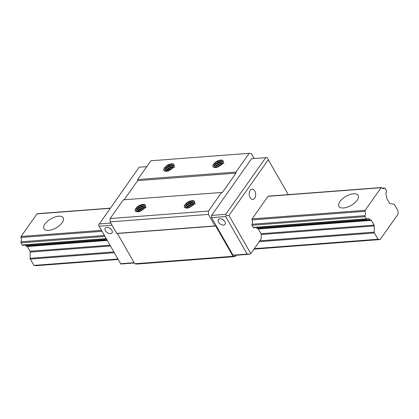 <?xml version="1.0" encoding="UTF-8"?>
<svg xmlns="http://www.w3.org/2000/svg" width="419" height="419" viewBox="0 0 419 419"><rect width="100%" height="100%" fill="white"/><g stroke="black" fill="none" stroke-linecap="round" stroke-linejoin="round"><path stroke-width="0.63" d="M254.118 158.461L251.332 153.595L249.221 153.296L150.908 160.77L137.673 179.526L137.662 180.636L124.186 199.737M249.221 153.296L235.986 172.052L235.976 173.162L222.384 192.426L123.369 199.8L110.134 218.55L110.103 221.887L116.692 233.393L117.393 233.493L134.735 263.766L136.845 264.064L235.159 256.59L236.101 255.255M249.824 254.213L234.467 255.381L233.058 255.181L211.553 217.639L211.579 215.413L251.636 158.649L267.086 157.628L288.277 194.62L268.296 159.759L228.952 215.513L250.798 253.657L249.824 254.213L247.189 254.108L225.689 216.565L226.312 215.408L225.71 214.339L265.766 157.575M221.677 192.326L208.447 211.076L208.411 214.413L214.999 225.92L215.706 226.019L233.048 256.292L235.159 256.59M110.103 221.887L208.411 214.413M116.692 233.393L214.999 225.92M117.393 233.493L215.706 226.019M134.735 263.766L233.048 256.292M137.662 180.636L235.976 173.162M137.673 179.526L235.986 172.052M163.934 170.701L166.081 171.366L167.804 171.072L171.769 168.972A5.337 2.514 150.2 0 0 174.204 165.515L173.707 164.164L172.743 163.782L171.308 163.787L168.061 164.856A6.327 2.98 -29.8 0 0 163.913 170.664A6.327 2.98 -29.8 0 0 163.934 170.701L163.771 169.763L164.253 168.579L166.872 166.06L170.685 164.321L173.613 164.101M213.093 166.961L215.235 167.631L216.958 167.338L220.923 165.238A5.337 2.514 150.2 0 0 223.358 161.781L222.861 160.43L221.897 160.048L220.462 160.048L217.215 161.121A6.327 2.98 -29.8 0 0 213.072 166.93A6.327 2.98 -29.8 0 0 213.093 166.961L212.931 166.024L213.407 164.845L216.026 162.321L219.839 160.587L222.767 160.367M110.134 218.55L208.447 211.076M135.321 211.249L137.469 211.914L139.187 211.621L143.157 209.521A5.337 2.514 150.2 0 0 145.592 206.064L145.089 204.713L144.131 204.331L142.696 204.336L139.448 205.404A6.327 2.98 -29.8 0 0 135.3 211.213A6.327 2.98 -29.8 0 0 135.321 211.249L135.159 210.307L135.641 209.128L138.26 206.609L142.072 204.87L145 204.65M184.48 207.51L186.623 208.175L188.346 207.882L192.311 205.787A5.337 2.514 150.2 0 0 194.746 202.325L194.248 200.979L193.285 200.596L191.85 200.596L188.602 201.665A6.327 2.98 -29.8 0 0 184.454 207.473A6.327 2.98 -29.8 0 0 184.48 207.51L184.313 206.572L184.795 205.389L187.413 202.869L191.226 201.136L194.154 200.916M171.963 168.826L168.04 171.141M174.912 167.129L172.434 166.966L170.79 167.417L167.726 169.156L166.044 171.203M174.199 165.688L172.476 165.358L169.25 166.181L166.364 168.071L165.458 169.14L165.055 170.549M168.265 170.926L166.029 171.198L165.212 170.842L164.897 170.161L165.123 169.229L165.872 168.176L168.564 166.186L170.214 165.5L171.832 165.144L174.204 165.521M165.824 171.156L167.176 169.25L168.506 168.228L171.753 166.825L173.89 166.652M167.715 171.083L169.999 169.37L172.508 168.365M221.117 165.091L217.199 167.406M224.065 163.389L221.588 163.232L219.944 163.682L216.88 165.416L215.198 167.464M223.353 161.949L221.63 161.624L218.404 162.441L215.523 164.332L214.617 165.405L214.214 166.809M217.419 167.191L215.183 167.464L214.366 167.108L214.051 166.422L214.277 165.495L215.026 164.437L217.718 162.452L219.367 161.76L220.986 161.409L223.358 161.786M214.984 167.417L216.33 165.51L217.665 164.489L220.907 163.085L223.049 162.912M216.874 167.343L219.158 165.636L221.661 164.63M192.504 205.635L188.581 207.95M195.453 203.938L192.976 203.781L191.331 204.231L188.267 205.965L186.586 208.013M194.741 202.497L193.018 202.173L189.791 202.99L186.905 204.881L185.999 205.954L185.596 207.358M188.807 207.735L186.57 208.007L185.753 207.656L185.439 206.97L185.664 206.043L186.413 204.985L189.105 203L190.755 202.309L192.373 201.953L194.746 202.335M186.371 207.965L187.717 206.059L189.053 205.038L192.295 203.634L194.432 203.461M188.257 207.892L190.54 206.185L193.049 205.179M143.35 209.374L139.427 211.689M146.299 207.677L143.822 207.515L142.177 207.965L139.113 209.699L137.432 211.747M145.582 206.237L143.864 205.907L140.632 206.729L137.751 208.615L136.845 209.689L136.442 211.097M139.653 211.475L137.416 211.747L136.599 211.391L136.28 210.705L136.505 209.778L137.254 208.725L138.443 207.662L141.601 206.048L143.219 205.692L145.592 206.069M137.212 211.705L138.558 209.799L139.894 208.777L143.141 207.374L145.278 207.196M139.103 211.632L141.386 209.919L143.895 208.913M253.909 227.617A0.791 0.498 -94.3 0 1 253.694 227.721A0.791 0.498 -94.3 0 1 253.275 227.438L252.029 225.26A0.791 0.498 -94.3 0 1 251.981 224.254A3.881 2.435 85.7 0 0 252.023 219.902A0.791 0.498 -94.3 0 1 252.097 218.912L268.04 196.317A0.791 0.498 -94.3 0 1 268.328 196.134L381.384 187.539A0.791 0.498 85.7 0 0 381.096 187.722L365.153 210.317A0.791 0.498 85.7 0 0 365.08 211.312A3.881 2.435 -94.3 0 1 365.038 215.659A0.791 0.498 85.7 0 0 365.085 216.665L366.332 218.844A0.791 0.498 85.7 0 0 366.751 219.127A0.791 0.498 85.7 0 0 366.965 219.027A3.881 2.435 -94.3 0 1 368.018 218.535A3.881 2.435 -94.3 0 1 369.909 219.661A0.791 0.498 85.7 0 0 370.228 219.891L370.862 219.98A1.105 0.697 -94.3 0 1 371.354 220.368L374.073 225.118A1.105 0.697 -94.3 0 1 374.272 225.925L374.209 232.136A1.105 0.697 85.7 0 0 374.408 232.943L378.022 239.249L380.133 239.548L398.019 214.203L398.05 210.867L394.436 204.556A1.105 0.697 85.7 0 0 393.949 204.168L390.016 203.618A1.105 0.697 -94.3 0 1 389.523 203.225L386.805 198.475A1.105 0.697 -94.3 0 1 386.611 197.668L386.617 196.658A0.791 0.498 85.7 0 0 386.507 196.139A3.881 2.435 -94.3 0 1 386.412 191.467A0.791 0.498 85.7 0 0 386.36 190.462L385.119 188.283A0.791 0.498 85.7 0 0 384.7 188A0.791 0.498 85.7 0 0 384.485 188.1A3.881 2.435 -94.3 0 1 383.432 188.592A3.881 2.435 -94.3 0 1 381.73 187.717A0.791 0.498 85.7 0 0 381.384 187.539M250.798 253.657L261.168 238.961L261.215 234.52A1.105 0.697 85.7 0 0 261.016 233.713L258.298 228.963A1.105 0.697 85.7 0 0 257.805 228.575L257.166 228.481A0.791 0.498 -94.3 0 1 256.852 228.255A3.881 2.435 85.7 0 0 256.182 227.527M228.952 215.513L226.312 215.408M268.296 159.759L267.086 157.628M223.919 220.452A4.111 2.551 35.2 0 1 222.348 219.341M219.902 218.776A4.111 2.551 35.2 0 1 224.165 220.698A4.111 2.551 35.2 0 1 225.066 224.296A4.111 2.551 35.2 0 1 220.232 224.008A4.111 2.551 35.2 0 1 218.341 219.551A4.111 2.551 35.2 0 1 219.902 218.776M254.689 198.229A5.143 3.226 -94.3 0 1 252.825 199.423A5.143 3.226 -94.3 0 1 249.221 194.542A5.143 3.226 -94.3 0 1 252.049 189.168A5.143 3.226 -94.3 0 1 255.36 192.426A5.143 3.226 -94.3 0 1 254.689 198.229M211.579 215.413L225.71 214.339M211.553 217.639L225.689 216.565M233.058 255.181L247.189 254.108M146.781 166.621L139.192 167.197L98.507 225.123L120.792 264.022L134.29 262.996M109.291 227.936A4.111 2.551 -144.8 0 0 110.862 229.046M106.845 227.37A4.111 2.551 -144.8 0 0 105.284 228.146A4.111 2.551 -144.8 0 0 107.175 232.603A4.111 2.551 -144.8 0 0 112.009 232.891A4.111 2.551 -144.8 0 0 111.108 229.293A4.111 2.551 -144.8 0 0 106.845 227.37M140.732 206.368A5.143 3.226 -94.3 0 1 140.407 206.918A5.143 3.226 -94.3 0 1 138.542 208.107A5.143 3.226 -94.3 0 1 137.94 208.065M141.282 204.655A5.143 3.226 -94.3 0 1 141.177 205.148M110.784 223.076L99.135 223.961M112.004 225.207L99.114 226.187M134.122 262.703L120.614 263.729M192.483 205.65L189.147 207.489M194.416 203.498L189.891 204.928L186.387 207.908M193.761 201.974L191.148 202.482L188.299 203.849L185.523 206.394M190.257 200.979L188.602 201.665M185.481 207.222L187.298 205.111L188.99 203.943L192.855 202.482L194.746 202.387M186.79 208.039L188.796 206.138L190.608 205.059L194.154 203.933M143.329 209.385L139.993 211.228M145.257 207.232L140.732 208.667L137.233 211.642M144.602 205.708L141.989 206.221L139.139 207.583L136.364 210.129M141.098 204.713L139.448 205.404M136.327 210.956L138.144 208.845L139.836 207.683L143.696 206.216L145.592 206.127M137.636 211.773L141.454 208.793L145 207.667M221.101 165.102L217.76 166.94M223.028 162.949L218.503 164.384L214.999 167.359M222.374 161.425L219.76 161.938L216.911 163.3L214.135 165.845M218.87 160.43L217.215 161.121M214.093 166.673L215.911 164.562L217.608 163.394L221.468 161.933L223.358 161.839M215.408 167.49L217.414 165.589L219.221 164.51L222.767 163.384M171.942 168.841L168.606 170.68M173.875 166.689L169.349 168.119L165.845 171.099M173.215 165.165L170.606 165.673L167.757 167.034L164.976 169.58M169.716 164.169L168.061 164.856M164.939 170.407L166.757 168.302L168.448 167.134L172.314 165.673L174.204 165.578M166.249 171.224L170.067 168.244L173.613 167.118M110.297 208.149L37.296 213.695A0.791 0.498 85.7 0 0 37.008 213.879L21.065 236.473A0.791 0.498 85.7 0 0 20.997 237.463A3.881 2.435 -94.3 0 1 20.95 241.815A0.791 0.498 85.7 0 0 20.997 242.821L22.244 245A0.791 0.498 85.7 0 0 22.663 245.283L106.4 238.914M23.93 244.691A3.881 2.435 -94.3 0 1 25.821 245.817A0.791 0.498 85.7 0 0 26.14 246.047L26.779 246.136A1.105 0.697 -94.3 0 1 27.266 246.524L29.985 251.274A1.105 0.697 -94.3 0 1 30.184 252.081L30.121 258.287A1.105 0.697 85.7 0 0 30.32 259.099L33.934 265.405L117.917 259.021M254.328 248.656L378.022 239.249M33.934 265.405L36.044 265.704L118.168 259.461M253.987 249.137L380.133 239.548M62.216 222.657A11.072 5.217 150.2 0 1 52.307 229.607A11.072 5.217 150.2 0 1 44.005 228.811A11.072 5.217 150.2 0 1 51.024 218.781A11.072 5.217 150.2 0 1 63.222 217.807A11.072 5.217 150.2 0 1 62.216 222.657M357.15 200.235A11.072 5.217 150.2 0 1 347.236 207.185A11.072 5.217 150.2 0 1 338.934 206.394A11.072 5.217 150.2 0 1 345.953 196.364A11.072 5.217 150.2 0 1 358.156 195.385A11.072 5.217 150.2 0 1 357.15 200.235M142.151 205.886L144.571 205.703L142.151 205.886M187.361 202.45L188.199 202.387L187.361 202.45M191.305 202.152L193.725 201.968L191.305 202.152M20.95 241.815L104.431 235.468M251.981 224.254L365.038 215.659M20.997 242.821L104.986 236.436M252.029 225.26L365.085 216.665M22.244 245L106.232 238.615M253.275 227.438L366.332 218.844M25.821 245.817L106.829 239.658M256.852 228.255L369.909 219.661M26.14 246.047L106.965 239.898M257.166 228.481L370.228 219.891M26.779 246.136L107.044 240.035M257.805 228.575L370.862 219.98M27.266 246.524L107.28 240.443M258.298 228.963L371.354 220.368M29.985 251.274L109.998 245.194M261.016 233.713L374.073 225.118M30.184 252.081L110.448 245.979M261.215 234.52L374.272 225.925M30.121 258.287L113.853 251.924M259.853 240.825L374.209 232.136M30.32 259.099L114.303 252.715M259.241 241.695L374.408 232.943M37.008 213.879L110.176 208.316M268.04 196.317L381.096 187.722M21.065 236.473L101.503 230.361M252.097 218.912L365.153 210.317M20.997 237.463L102.042 231.304M252.023 219.902L365.08 211.312M187.623 202.272L188.54 202.199L187.623 202.272M135.976 208.306L136.285 208.28M137.825 208.164L138.542 208.107M192.012 203.995L191.656 204.116M187.717 206.436L188 206.19M191.148 202.482L190.792 202.602M186.848 204.922L187.136 204.676M142.858 207.735L142.502 207.855M138.563 210.176L138.846 209.924M141.989 206.221L141.632 206.342M137.694 208.662L137.982 208.411M220.624 163.452L220.268 163.567M216.33 165.893L216.618 165.641M219.76 161.938L219.404 162.053M215.466 164.374L215.748 164.128M171.471 167.186L171.114 167.307M167.176 169.627L167.459 169.376M170.601 165.673L170.245 165.793M166.306 168.113L166.594 167.862M253.694 227.721L366.751 219.127M382.212 188.189L384.7 188"/></g></svg>
